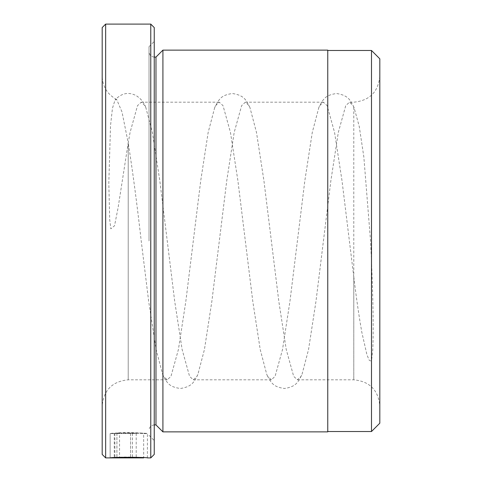 <?xml version="1.0" encoding="UTF-8"?>
<svg xmlns="http://www.w3.org/2000/svg" width="482" height="482" viewBox="0 0 482 482"><rect width="100%" height="100%" fill="white"/><g stroke="black" fill="none" stroke-linecap="round" stroke-linejoin="round"><path stroke-width="0.36" stroke-dasharray="2.41 1.81" d="M327.76 431.872L327.76 50.128M371.489 431.523L371.489 50.477M119.56 433.198L116.903 433.005C128.128 431.932 148.209 433.414 147.42 433.607C148.601 432.842 111.264 432.553 110.137 433.601L114.873 433.547C119.97 432.74 144.594 433.336 143.678 433.607C144.281 433.481 128.658 432.529 119.56 433.198L119.56 457.532C128.64 456.942 144.275 457.786 143.678 457.9M147.402 457.9L147.42 433.607L143.66 433.607L143.678 457.647M132.466 433.432L132.466 457.743L114.258 457.532L110.137 457.882L110.137 433.589L114.258 433.191L136.207 433.432L110.137 433.589L110.137 457.9M130.598 433.342L130.598 457.665L132.466 457.743M110.137 457.882L130.598 457.665M136.207 433.432L136.207 457.743M154.24 454.43L154.24 27.57M150.77 24.1L150.77 457.9M102.184 27.57L102.184 454.43M105.654 457.9L105.654 24.1M149.034 241L149.034 46.658L149.034 241M155.975 57.069L155.975 424.931M162.916 50.128L162.916 431.872M147.42 457.9C148.179 457.731 128.182 456.412 116.903 457.364L119.56 457.532M379.816 423.196L379.816 58.804M353.788 276.885C356.234 297.267 358.891 315.632 361.765 331.984L366.916 354.722L369.194 360.199C370.911 361.361 371.767 360.952 371.755 358.969L372.773 350.071C373.887 323.543 372.55 281.843 370.556 241L363.838 156.885L359.229 126.35L354.035 107.486L353.167 105.666L349.45 102.184L345.733 105.666L338.298 132.472L330.857 180.768L315.987 301.232L308.546 349.528L301.979 374.514C298.436 381.015 297.135 386.636 284.38 388.492C273.155 386.817 271.282 383.238 266.781 374.514L267.649 376.334L271.366 379.816L275.083 376.334L282.518 349.528L289.959 301.232L304.829 180.768L312.27 132.472L318.837 107.486L319.705 105.666L323.422 102.184L327.139 105.666L334.574 132.472L342.015 180.768L353.788 276.885L353.788 379.816L353.788 106.932M197.867 374.514C194.324 381.015 193.023 386.636 180.268 388.492C169.043 386.817 167.17 383.238 162.669 374.514L156.102 349.528L148.661 301.232L141.226 241C136.906 202.976 132.568 170.279 128.212 142.913L128.212 379.816L128.212 142.913L118.126 207.555L114.535 225.775L110.818 228.823L109.691 219.443L108.812 183.148L110.523 125.621L112.457 108.233L115.041 99.985L116.686 99.491L122.006 111.969L128.212 142.913L130.074 132.472L137.509 105.666L141.226 102.184L144.943 105.666L145.811 107.486L152.378 132.472L159.819 180.768L174.689 301.232L182.13 349.528L189.565 376.334L193.282 379.816L196.999 376.334L197.867 374.514L204.434 349.528L211.875 301.232L226.745 180.768L234.186 132.472L241.621 105.666L245.338 102.184L249.055 105.666L249.923 107.486L256.49 132.472L263.931 180.768L278.801 301.232L286.242 349.528L293.677 376.334L297.394 379.816L301.111 376.334L301.979 374.514M162.669 374.514L163.537 376.334L167.254 379.816L170.971 376.334L178.406 349.528L185.847 301.232L200.717 180.768L208.158 132.472L214.725 107.486L215.593 105.666L219.31 102.184L223.027 105.666L230.462 132.472L237.903 180.768L252.773 301.232L260.214 349.528L266.781 374.514M154.24 241L154.24 440.548L154.24 241M114.873 433.499L114.873 457.804M116.921 433.348L116.921 457.671M114.258 433.191L114.258 457.532M130.598 433.107L130.598 457.454M116.903 433.005L116.903 457.364M114.873 433.547L114.873 457.581M327.76 241L327.76 50.477L327.76 241M130.598 433.589L130.598 457.882M130.598 433.499L130.598 457.804M149.034 46.658L154.24 41.452M154.24 57.069C151.107 56.792 149.372 55.056 149.034 51.863M297.394 379.816L353.788 379.816C369.598 381.358 378.274 390.034 379.816 405.844M167.254 379.816L128.212 379.816C112.402 381.358 103.726 390.034 102.184 405.844M323.422 102.184L245.338 102.184M219.31 102.184L141.226 102.184M271.366 379.816L193.282 379.816M379.816 76.156C378.274 91.966 369.598 100.642 353.788 102.184L349.45 102.184M116.686 99.491C107.426 94.46 102.594 86.682 102.184 76.156M154.24 424.931C151.107 425.208 149.372 426.944 149.034 430.137M149.034 435.342L154.24 440.548M145.811 107.486C144.064 102.485 140.774 98.485 135.96 95.49C128.284 91.719 121.313 93.219 115.041 99.985M249.923 107.486C246.38 100.985 245.079 95.364 232.324 93.508C221.099 95.183 219.226 98.762 214.725 107.486M354.035 107.486C350.492 100.985 349.191 95.364 336.436 93.508C325.211 95.183 323.332 98.762 318.837 107.486"/><path stroke-width="0.72" d="M371.489 431.523L379.816 423.196L379.816 58.804L371.489 50.477L371.489 431.523L327.76 431.523M143.678 457.647L143.66 457.9C144.576 457.659 120.012 457.129 114.873 457.846L110.137 457.9C111.258 456.966 148.595 457.219 147.42 457.9M150.77 24.1L154.24 27.57L154.24 454.43L150.77 457.9L150.77 24.1L105.654 24.1L105.654 457.9L102.184 454.43L102.184 27.57L105.654 24.1M155.975 424.931L155.975 57.069L162.916 50.128L162.916 431.872L155.975 424.931L154.24 424.931M162.916 50.128L327.76 50.128L327.76 431.872L162.916 431.872M150.77 457.9L147.402 457.9M143.66 457.9L105.654 457.9M155.975 57.069L154.24 57.069M327.76 50.477L371.489 50.477"/></g></svg>
